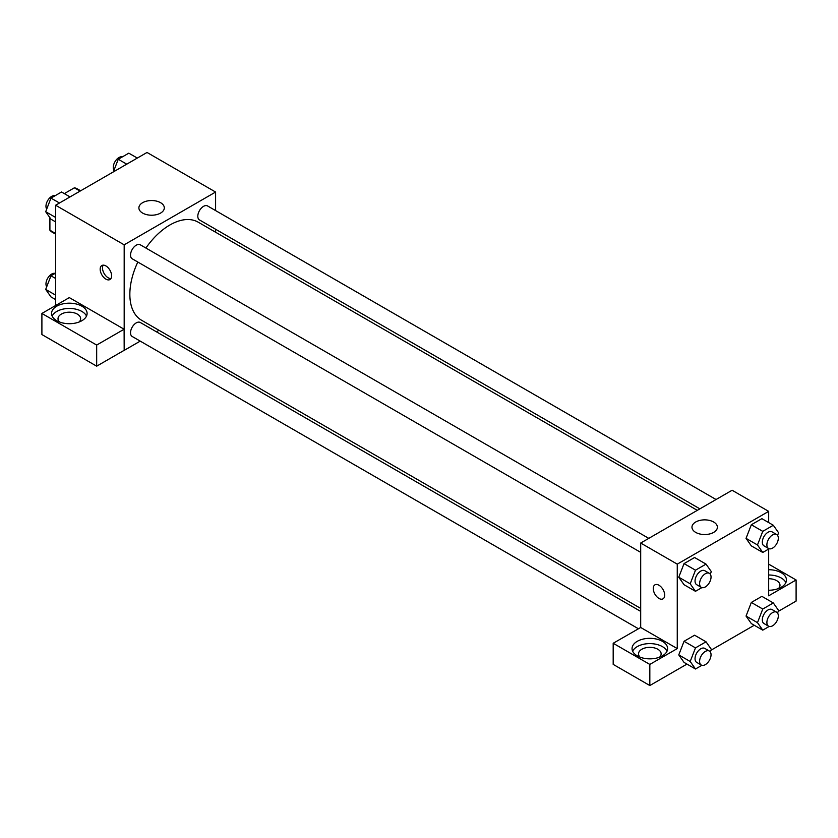 <?xml version="1.0" encoding="UTF-8"?>
<svg xmlns="http://www.w3.org/2000/svg" width="838" height="838" viewBox="0 0 838 838"><rect width="100%" height="100%" fill="white"/><g stroke="black" fill="none" stroke-linecap="round" stroke-linejoin="round"><path stroke-width="1.26" d="M64.317 193.62L74.373 187.817A25.025 14.456 120 0 1 77.274 188.843L80.647 190.792M55.612 233.509L49.903 230.209A25.025 14.456 120 0 0 52.239 232.199L55.612 234.148M49.903 230.209L49.903 217.681M80.092 191.106L74.373 187.817M55.612 305.524L55.612 205.237L147.027 152.464L215.596 192.049L215.596 210.579M215.596 229.245L215.596 232.22M142.617 202.691A12.706 7.343 180 0 1 156.465 201.099A12.706 7.343 180 0 1 164.311 207.876A12.706 7.343 180 0 1 151.605 215.219A12.706 7.343 180 0 1 138.888 207.876A12.706 7.343 180 0 1 142.617 202.691M140.229 341.118L124.181 350.389L124.181 244.822L55.612 205.237M124.181 244.822L215.596 192.049M105.892 279.127A8.076 4.661 60 0 1 100.612 272.015A8.076 4.661 60 0 1 101.848 265.531A8.076 4.661 60 0 1 109.935 270.203A8.076 4.661 60 0 1 109.935 279.536A8.076 4.661 60 0 1 105.892 279.127M124.108 329.229L69.324 297.605L41.9 313.443L96.674 345.067L124.108 329.229L124.181 350.389M103.168 265.164A8.076 4.661 -120 0 0 108.196 277.797A8.076 4.661 -120 0 0 110.92 278.572M56.754 306.184A17.776 10.266 180 0 1 76.132 303.964A17.776 10.266 180 0 1 87.1 313.443A17.776 10.266 180 0 1 69.324 323.709A17.776 10.266 180 0 1 51.547 313.443A17.776 10.266 180 0 1 56.754 306.184M86.503 316.083A17.776 10.266 0 0 0 73.943 308.803A17.776 10.266 0 0 0 56.754 311.464A17.776 10.266 0 0 0 52.145 316.083M59.561 322.022A11.313 6.536 180 0 1 58.011 318.723A11.313 6.536 180 0 1 64.997 312.689A11.313 6.536 180 0 1 77.326 314.103A11.313 6.536 180 0 1 80.637 318.723A11.313 6.536 180 0 1 79.086 322.022M96.674 345.067L96.674 366.175L124.108 350.347M41.9 313.443L41.9 334.551L96.674 366.175M158.969 330.298L156.392 331.785M648.769 538.363L140.281 244.79A8.076 4.661 120 0 0 132.205 249.462A8.076 4.661 120 0 0 132.205 258.795L640.693 552.357M640.693 611.394L140.281 322.483A8.076 4.661 120 0 0 134.059 324.652A8.076 4.661 120 0 0 130.529 332.78A8.076 4.661 120 0 0 132.205 336.488L638.388 628.73M716.05 499.521L207.573 205.949A8.076 4.661 120 0 0 201.34 208.117A8.076 4.661 120 0 0 197.81 216.246A8.076 4.661 120 0 0 199.486 219.944L699.887 508.855M697.321 510.342L198.197 222.175A56.628 32.692 120 0 0 145.906 248.038M137.82 262.032A56.628 32.692 120 0 0 129.848 294.337A56.628 32.692 120 0 0 141.57 320.252L640.693 608.419M640.693 627.484L613.186 643.27L649.827 664.429L677.261 648.591L640.693 627.484L640.693 543.034L732.108 490.251L768.676 511.369L768.676 522.577M613.186 643.27L613.186 664.387L649.827 685.536L686.971 664.094M710.938 650.257L754.252 625.253M778.219 611.415L796.1 601.087L796.1 579.98L768.676 595.818L768.676 549.047M768.676 578.723A11.313 6.536 180 0 1 776.669 580.64A11.313 6.536 180 0 1 779.989 585.259A11.313 6.536 180 0 1 778.439 588.559M785.855 582.62A17.776 10.266 0 0 0 768.676 574.994M768.676 569.714A17.776 10.266 180 0 1 786.453 579.98A17.776 10.266 180 0 1 768.676 590.245M640.064 657.17A11.313 6.536 180 0 1 638.514 653.87A11.313 6.536 180 0 1 649.827 647.345A11.313 6.536 180 0 1 661.14 653.87A11.313 6.536 180 0 1 659.59 657.17M667.006 651.231A17.776 10.266 0 0 0 654.447 643.961A17.776 10.266 0 0 0 637.257 646.611A17.776 10.266 0 0 0 632.648 651.231M637.257 641.332A17.776 10.266 180 0 1 656.636 639.111A17.776 10.266 180 0 1 667.603 648.591A17.776 10.266 180 0 1 649.827 658.857A17.776 10.266 180 0 1 632.051 648.591A17.776 10.266 180 0 1 637.257 641.332M649.827 664.429L649.827 685.536M768.676 564.142L796.1 579.98M769.179 626.447L762.758 630.155L757.479 622.655L762.758 609.048L751.33 602.449L761.889 596.352L751.33 602.449L746.05 616.056L751.33 623.566L746.04 616.066M769.179 548.754L762.758 552.462L751.33 545.873L746.04 538.373L751.33 524.756L761.889 518.659L751.33 524.756L762.758 531.355L773.317 525.258L778.586 532.769L777.58 535.377M701.898 587.606L695.477 591.314L684.049 584.715L678.759 577.225L684.049 563.597L694.597 557.511L684.049 563.597L695.477 570.196L706.025 564.11L711.305 571.61L710.289 574.229M695.477 647.889L684.049 641.29L694.597 635.204L684.049 641.29L678.77 654.897L684.049 662.408L678.77 654.897L690.198 661.496L695.477 647.889L706.025 641.793L711.305 649.303L710.289 651.922M677.261 648.591L677.261 564.142L768.676 511.369M713.672 522.011A12.706 7.343 180 0 1 717.391 527.196A12.706 7.343 180 0 1 704.685 534.539A12.706 7.343 180 0 1 691.968 527.196A12.706 7.343 180 0 1 699.814 520.419A12.706 7.343 180 0 1 713.672 522.011M677.261 564.142L640.693 543.034M654.939 584.851A8.076 4.661 -120 0 0 653.703 591.324A8.076 4.661 -120 0 0 658.972 598.447A8.076 4.661 60 0 1 653.692 591.324A8.076 4.661 60 0 1 654.928 584.851A8.076 4.661 60 0 1 663.015 589.523A8.076 4.661 60 0 1 663.015 598.845A8.076 4.661 60 0 1 658.972 598.447A8.076 4.661 -120 0 0 663.015 598.845M695.477 591.314L690.198 583.803L695.477 570.196M709.367 573.349L704.789 570.709A8.076 4.661 120 0 0 698.567 572.878A8.076 4.661 120 0 0 695.037 581.006A8.076 4.661 120 0 0 696.713 584.704L701.28 587.344A8.076 4.661 120 0 0 709.367 582.682A8.076 4.661 120 0 0 709.367 573.349A8.076 4.661 120 0 0 703.134 575.517A8.076 4.661 120 0 0 699.604 583.646A8.076 4.661 120 0 0 701.28 587.344M684.049 584.715L678.77 577.204L690.198 583.803M706.025 564.11L694.597 557.511M762.758 552.462L757.479 544.962L762.758 531.355M776.648 534.508L772.07 531.868A8.076 4.661 120 0 0 765.848 534.026A8.076 4.661 120 0 0 762.318 542.165A8.076 4.661 120 0 0 763.994 545.863L768.561 548.502A8.076 4.661 120 0 0 776.648 543.831A8.076 4.661 120 0 0 776.648 534.508A8.076 4.661 120 0 0 770.415 536.666A8.076 4.661 120 0 0 766.896 544.805A8.076 4.661 120 0 0 768.561 548.502M751.33 545.873L746.05 538.363L757.479 544.962M773.317 525.258L761.889 518.659M701.898 665.299L695.477 669.007L690.198 661.496M709.367 651.042L704.789 648.403A8.076 4.661 120 0 0 698.567 650.571A8.076 4.661 120 0 0 695.037 658.699A8.076 4.661 120 0 0 696.713 662.397L701.28 665.037A8.076 4.661 120 0 0 709.367 660.375A8.076 4.661 120 0 0 709.367 651.042A8.076 4.661 120 0 0 703.134 653.211A8.076 4.661 120 0 0 699.604 661.339A8.076 4.661 120 0 0 701.28 665.037M695.477 669.007L684.049 662.408M706.025 641.793L694.597 635.204M762.758 609.048L773.317 602.951L778.586 610.462L777.58 613.07M776.648 612.201L772.07 609.561A8.076 4.661 120 0 0 765.848 611.719A8.076 4.661 120 0 0 762.318 619.858A8.076 4.661 120 0 0 763.994 623.556L768.561 626.196A8.076 4.661 120 0 0 776.648 621.524A8.076 4.661 120 0 0 776.648 612.201A8.076 4.661 120 0 0 770.415 614.359A8.076 4.661 120 0 0 766.896 622.498A8.076 4.661 120 0 0 768.561 626.196M762.758 630.155L751.33 623.566M757.479 622.655L746.05 616.056M773.317 602.951L761.889 596.352M55.612 221.892L50.971 219.21L45.692 211.71L50.971 198.103L61.53 192.007L70.036 196.92M55.612 217.43L45.692 211.71M59.477 203.006L50.971 198.103M55.109 195.715A8.076 4.661 120 0 0 49.128 198.543A8.076 4.661 120 0 0 45.964 206.274A8.076 4.661 120 0 0 46.708 209.091M113.35 171.905L118.263 159.251L128.811 153.165L137.317 158.068M126.758 164.164L118.263 159.251M122.39 156.874A8.076 4.661 120 0 0 116.409 159.702A8.076 4.661 120 0 0 113.256 167.422A8.076 4.661 120 0 0 113.989 170.25M55.612 299.585L50.971 296.903L45.692 289.403L50.971 275.796L55.612 273.115M55.612 295.123L45.692 289.403M55.612 278.467L50.971 275.796M55.109 273.408A8.076 4.661 120 0 0 49.128 276.236A8.076 4.661 120 0 0 45.964 283.967A8.076 4.661 120 0 0 46.708 286.785"/></g></svg>
